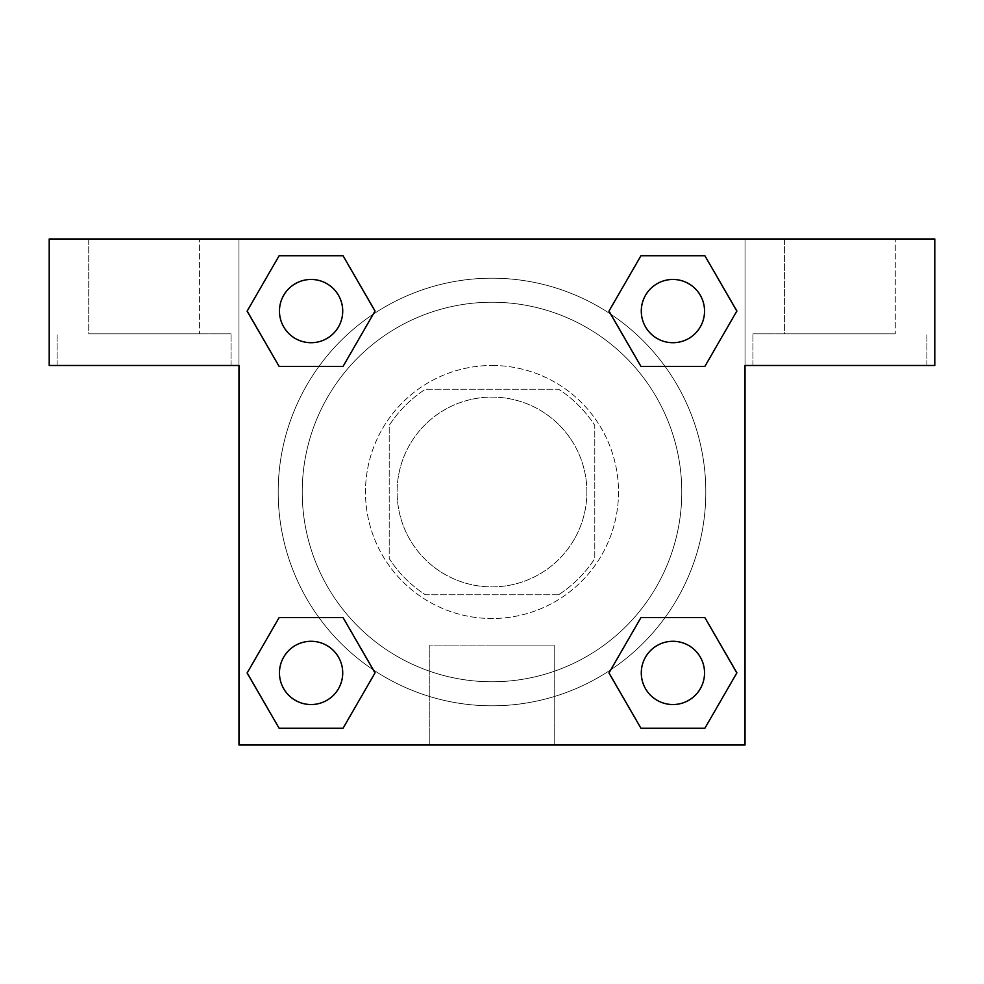 <?xml version="1.0" encoding="UTF-8"?>
<svg xmlns="http://www.w3.org/2000/svg" width="984" height="984" viewBox="0 0 984 984"><rect width="100%" height="100%" fill="white"/><g stroke="black" fill="none" stroke-linecap="round" stroke-linejoin="round"><path stroke-width="0.74" stroke-dasharray="4.92 3.69" d="M586.882 492A94.882 94.882 0 0 0 444.559 409.824A94.882 94.882 0 0 0 444.559 574.176A94.882 94.882 0 0 0 586.882 492A94.882 94.882 0 0 0 444.559 409.824A94.882 94.882 0 0 0 444.559 574.176A94.882 94.882 0 0 0 586.882 492M558.568 594.791L425.432 594.791A122.471 122.471 0 0 1 389.209 558.568L389.209 425.432A122.471 122.471 0 0 1 425.432 389.209L558.568 389.209A122.471 122.471 0 0 1 594.791 425.432L594.791 558.568A122.471 122.471 0 0 1 558.568 594.791L425.432 594.791A122.471 122.471 0 0 1 389.209 558.568L389.209 425.432A122.471 122.471 0 0 1 425.432 389.209L558.568 389.209A122.471 122.471 0 0 1 594.791 425.432L594.791 558.568A122.471 122.471 0 0 1 558.568 594.791M492 365.482A126.518 126.518 0 0 1 601.568 555.259A126.518 126.518 0 0 1 382.432 555.259A126.518 126.518 0 0 1 492 365.482A126.518 126.518 0 0 0 365.482 492A126.518 126.518 0 0 0 492 618.518A126.518 126.518 0 0 0 618.518 492A126.518 126.518 0 0 0 492 365.482M681.777 492A189.777 189.777 0 0 0 397.118 327.647A189.777 189.777 0 0 0 397.118 656.353A189.777 189.777 0 0 0 681.777 492A189.777 189.777 0 0 0 397.118 327.647A189.777 189.777 0 0 0 397.118 656.353A189.777 189.777 0 0 0 681.777 492M238.977 238.977L745.023 238.977L745.023 745.023L238.977 745.023L238.977 238.977L49.2 238.977L745.023 238.977L745.023 745.023L238.977 745.023L238.977 238.977L49.2 238.977L49.2 365.482L238.977 365.482L238.977 238.977L238.977 365.482L49.2 365.482L49.2 238.977L49.2 365.482L238.977 365.482L238.977 238.977L934.8 238.977L745.023 238.977L745.023 365.482L745.023 238.977L745.023 365.482L934.8 365.482L745.023 365.482L745.023 745.023L238.977 745.023L238.977 238.977M641.027 255.778L608.998 311.079L640.953 366.429L608.998 311.079L640.953 366.429L608.998 311.079L640.953 255.729L704.876 255.729L736.831 311.079L704.876 366.429L665.049 366.429M318.951 366.429L279.124 366.429L318.951 366.429L279.124 366.429L247.168 311.079L279.124 255.729L343.047 255.729L375.002 311.079L342.973 366.392M342.973 728.221L375.002 672.921L343.047 617.571L375.002 672.921L343.047 617.571L375.002 672.921L343.047 728.271L279.124 728.271L247.168 672.921L279.124 617.571L318.951 617.571M665.049 617.571L704.876 617.571L665.049 617.571L704.876 617.571L736.831 672.921L704.876 728.271L640.953 728.271L608.998 672.921L641.027 617.608M238.977 626.427L238.977 547.35L239.001 626.427M144.082 365.482L231.068 365.482L144.082 365.482M144.082 333.859L231.068 333.859L144.082 333.859M88.732 333.859L199.432 333.859L88.732 333.859L199.432 333.859L88.732 333.859L88.732 238.977L199.432 238.977L199.432 333.859L199.432 238.977L88.732 238.977L199.432 238.977L88.732 238.977L88.732 333.859M492 745.023L429.811 745.023L492 745.023M492 645.086L554.189 645.086L492 645.086M745.023 547.35L745.023 626.427L744.999 547.35M839.918 365.482L752.932 365.482L839.918 365.482M839.918 333.859L752.932 333.859L839.918 333.859M784.568 333.859L895.268 333.859L784.568 333.859L895.268 333.859L784.568 333.859L784.568 238.977L895.268 238.977L895.268 333.859L895.268 238.977L784.568 238.977L895.268 238.977L784.568 238.977L784.568 333.859M934.8 365.482L934.8 238.977L745.023 238.977L745.023 365.482L934.8 365.482L934.8 238.977L934.8 365.482M492 238.977L452.468 238.977L492 239.001M641.285 672.921A31.623 31.623 0 0 0 688.726 700.301A31.623 31.623 0 0 0 688.726 645.529A31.623 31.623 0 0 0 641.285 672.921A31.623 31.623 0 0 1 688.726 645.529A31.623 31.623 0 0 1 688.726 700.301A31.623 31.623 0 0 1 641.285 672.921M279.456 311.079A31.623 31.623 0 0 0 311.079 342.715A31.623 31.623 0 0 0 342.715 311.079A31.623 31.623 0 0 0 311.079 279.456A31.623 31.623 0 0 0 279.456 311.079M641.285 311.079A31.623 31.623 0 0 0 672.921 342.715A31.623 31.623 0 0 0 704.544 311.079A31.623 31.623 0 0 0 672.921 279.456A31.623 31.623 0 0 0 641.285 311.079M279.456 672.921A31.623 31.623 0 0 0 311.079 704.544A31.623 31.623 0 0 0 342.715 672.921A31.623 31.623 0 0 0 311.079 641.285A31.623 31.623 0 0 0 279.456 672.921M278.189 492A213.811 213.811 0 0 0 492 705.811A213.811 213.811 0 0 0 705.811 492A213.811 213.811 0 0 0 492 278.189A213.811 213.811 0 0 0 278.189 492M373.317 669.846A213.811 213.811 0 0 0 705.811 492A213.811 213.811 0 0 0 610.83 314.253M610.683 314.154A213.811 213.811 0 0 0 314.203 373.243A213.811 213.811 0 0 0 373.17 669.747M342.715 311.079A31.623 31.623 0 0 0 295.274 283.7A31.623 31.623 0 0 0 295.274 338.471A31.623 31.623 0 0 0 342.715 311.079A31.623 31.623 0 0 0 295.274 283.7A31.623 31.623 0 0 0 295.274 338.471A31.623 31.623 0 0 0 342.715 311.079A31.623 31.623 0 0 0 295.274 283.7A31.623 31.623 0 0 0 295.274 338.471A31.623 31.623 0 0 0 342.715 311.079A31.623 31.623 0 0 0 295.274 283.7A31.623 31.623 0 0 0 295.274 338.471A31.623 31.623 0 0 0 342.715 311.079M704.544 311.079A31.623 31.623 0 0 0 657.103 283.7A31.623 31.623 0 0 0 657.103 338.471A31.623 31.623 0 0 0 704.544 311.079A31.623 31.623 0 0 0 657.103 283.7A31.623 31.623 0 0 0 657.103 338.471A31.623 31.623 0 0 0 704.544 311.079A31.623 31.623 0 0 0 657.103 283.7A31.623 31.623 0 0 0 657.103 338.471A31.623 31.623 0 0 0 704.544 311.079A31.623 31.623 0 0 0 657.103 283.7A31.623 31.623 0 0 0 657.103 338.471A31.623 31.623 0 0 0 704.544 311.079M342.715 672.921A31.623 31.623 0 0 0 295.274 645.529A31.623 31.623 0 0 0 295.274 700.301A31.623 31.623 0 0 0 342.715 672.921A31.623 31.623 0 0 0 295.274 645.529A31.623 31.623 0 0 0 295.274 700.301A31.623 31.623 0 0 0 342.715 672.921A31.623 31.623 0 0 0 295.274 645.529A31.623 31.623 0 0 0 295.274 700.301A31.623 31.623 0 0 0 342.715 672.921A31.623 31.623 0 0 0 295.274 645.529A31.623 31.623 0 0 0 295.274 700.301A31.623 31.623 0 0 0 342.715 672.921M531.532 238.977L452.468 238.977L531.532 239.001M279.124 366.429L247.168 311.079L279.124 366.429L247.168 311.079L279.198 255.778M375.002 672.921L343.047 728.271L375.002 672.921L343.047 728.271L279.124 728.271L247.168 672.921L279.198 617.608M704.876 617.571L736.831 672.921L704.876 617.571L736.831 672.921L704.802 728.221M608.998 311.079L640.953 255.729L608.998 311.079L640.953 255.729L704.876 255.729L736.831 311.079L704.802 366.392M429.811 745.023L554.189 745.023L429.811 745.023L429.811 645.086L554.189 645.086L429.811 645.086L429.811 745.023M704.544 672.921A31.623 31.623 0 0 0 657.103 645.529A31.623 31.623 0 0 0 657.103 700.301A31.623 31.623 0 0 0 704.544 672.921A31.623 31.623 0 0 0 657.103 645.529A31.623 31.623 0 0 0 657.103 700.301A31.623 31.623 0 0 0 704.544 672.921A31.623 31.623 0 0 0 657.103 645.529A31.623 31.623 0 0 0 657.103 700.301A31.623 31.623 0 0 0 704.544 672.921M736.831 672.921L704.876 728.271L736.831 672.921L704.876 728.271L640.953 728.271L608.998 672.921L640.953 617.571L608.998 672.921L640.953 728.271L608.998 672.921M343.047 728.271L279.124 728.271L247.168 672.921L279.124 617.571M640.953 255.729L704.876 255.729L736.831 311.079L704.876 366.429M247.168 311.079L279.124 255.729L247.168 311.079L279.124 255.729L343.047 255.729L375.002 311.079L343.047 366.429L375.002 311.079L343.047 255.729L375.002 311.079M704.876 728.271L640.953 728.271M279.124 728.271L247.168 672.921M704.876 255.729L736.831 311.079M279.124 255.729L343.047 255.729M231.068 365.482L231.068 333.859L231.068 365.482M57.109 365.482L57.109 333.859L57.109 365.482M554.189 745.023L554.189 645.086L554.189 745.023M926.891 365.482L926.891 333.859L926.891 365.482M752.932 365.482L752.932 333.859L752.932 365.482"/><path stroke-width="1.48" d="M665.049 366.429L704.876 366.429L640.953 366.429L608.998 311.079L640.953 255.729L704.876 255.729L736.831 311.079L704.876 366.429L640.953 366.429L665.049 366.429L640.953 366.429L608.936 311.128M279.124 366.429L343.047 366.429L279.124 366.429L247.168 311.079L279.124 255.729L343.047 255.729L375.002 311.079L343.047 366.429L279.124 366.429L247.095 311.128M318.951 617.571L279.124 617.571L343.047 617.571L375.002 672.921L343.047 728.271L279.124 728.271L247.168 672.921L279.124 617.571L343.047 617.571L318.951 617.571L343.047 617.571L375.064 672.871M704.876 617.571L640.953 617.571L704.876 617.571L736.831 672.921L704.876 728.271L640.953 728.271L608.998 672.921L640.953 617.571L704.876 617.571L736.905 672.871M934.8 238.977L49.2 238.977L49.2 365.482L238.977 365.482L238.977 745.023L745.023 745.023L745.023 365.482L934.8 365.482L934.8 238.977M343.047 255.729L279.124 255.729L343.047 255.729L375.064 311.042M279.124 728.271L343.047 728.271L279.124 728.271L247.095 672.958M640.953 728.271L704.876 728.271L640.953 728.271L608.936 672.958M704.876 255.729L640.953 255.729L704.876 255.729L736.905 311.042M704.544 672.921A31.623 31.623 0 0 0 657.103 645.529A31.623 31.623 0 0 0 657.103 700.301A31.623 31.623 0 0 0 704.544 672.921M342.715 672.921A31.623 31.623 0 0 0 295.274 645.529A31.623 31.623 0 0 0 295.274 700.301A31.623 31.623 0 0 0 342.715 672.921M704.544 311.079A31.623 31.623 0 0 0 657.103 283.7A31.623 31.623 0 0 0 657.103 338.471A31.623 31.623 0 0 0 704.544 311.079M342.715 311.079A31.623 31.623 0 0 0 295.274 283.7A31.623 31.623 0 0 0 295.274 338.471A31.623 31.623 0 0 0 342.715 311.079M640.953 617.571L665.049 617.571M343.047 366.429L318.951 366.429"/></g></svg>
